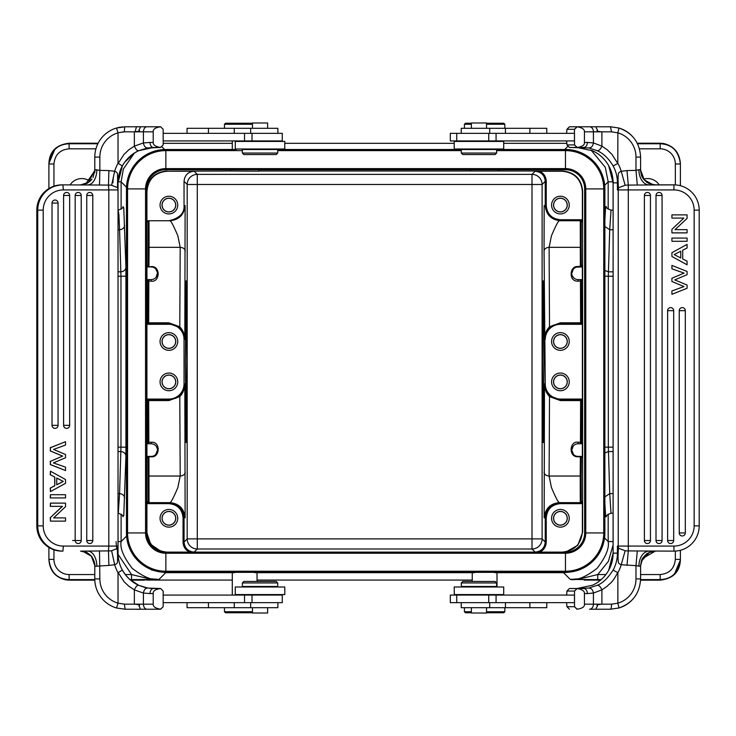 <?xml version="1.0" encoding="UTF-8"?>
<svg xmlns="http://www.w3.org/2000/svg" width="736" height="736" viewBox="0 0 736 736"><rect width="100%" height="100%" fill="white"/><g stroke="black" fill="none" stroke-linecap="round" stroke-linejoin="round"><path stroke-width="1.1" d="M48.907 188.545L48.907 163.981C50.545 151.018 57.279 144.284 69.12 143.768L97.87 143.768M48.907 163.429L48.907 163.981L48.907 163.429C49.487 151.46 56.23 144.725 69.12 143.226L69.12 148.819L95.938 148.819M48.907 547.455L48.907 559.94C49.993 572.102 56.727 578.836 69.12 580.152L65.789 579.876C55.54 577.456 49.919 570.814 48.907 559.94L48.907 547.455L48.907 559.94L48.907 559.388L53.958 559.397A15.152 15.152 -141.6 0 0 69.12 574.549L69.12 579.6C57.261 579.076 50.526 572.332 48.907 559.388M673.403 575.221L674.351 574.338L680.386 559.958L680.386 550.289M680.386 185.711L680.386 163.429C679.3 151.266 672.566 144.532 660.174 143.226L663.495 143.492C673.753 145.912 679.374 152.554 680.386 163.429L680.386 185.711L680.386 163.429L680.386 163.981L675.335 163.981L675.335 184.911M166.87 170.982C154.606 172.187 147.872 178.922 146.666 191.185L146.924 191.443C148.129 179.188 154.873 172.454 167.127 171.24L230.524 170.982L230.524 169.712L258.814 169.712L258.814 171.175L230.524 170.982M565.598 552.129L577.797 545.302L582.636 532.183L582.636 191.185C581.422 178.922 574.687 172.187 562.424 170.982L498.769 170.982L498.769 169.712L470.479 169.712L470.479 170.982L258.814 170.982M146.666 532.202L150.687 544.281L161.129 551.54M472.383 572.783L474.84 572.185M254.454 572.185L257.02 572.801M494.417 572.185L497.002 572.81L497.002 586.997M232.291 595.074L232.291 572.81L234.885 572.185M118.027 271.832L120.87 271.832C123.86 271.501 125.543 270.029 125.92 267.435L123.768 207.69L122.857 206.945M125.92 267.435L125.92 455.943C125.543 453.339 123.86 451.876 120.87 451.545L118.027 451.545M122.857 516.424L123.768 515.678L125.92 455.943M604.541 537.915L608.175 541.549C609.436 548.182 605.737 557.115 597.08 568.33C585.856 576.987 576.932 580.686 570.299 579.425L579.701 579.517L580.897 578.643L597.752 574.549L597.752 579.6L579.701 579.517M570.943 571.955L563.555 572.691L570.299 579.425L580.897 578.643M125.24 574.549L131.542 574.549L131.542 579.6L149.592 579.517L148.405 578.643L159.004 579.425C152.37 580.686 143.437 576.987 132.213 568.33C123.556 557.115 119.858 548.182 121.118 541.549L126.583 536.084M118.054 554.346L131.542 574.549L148.405 578.643M149.592 579.517L159.004 579.425L165.738 572.691L151.809 570.032L140.815 563.334M89.958 181.249A13.892 13.892 0 0 0 70.104 184.874M143.86 580.088L143.382 580.152A1.518 1.518 0 0 0 143.805 580.088M118.027 447.148L120.962 447.148L119.572 493.608L118.284 513.24C122.158 514.768 123.712 515.927 122.949 516.718M126.491 187.202L121.118 181.829L123.298 169.16L134.394 153.024M680.386 559.94L680.386 559.94C679.806 571.909 673.072 578.643 660.174 580.152L660.174 578.634M675.335 163.981A15.152 15.152 38.5 0 0 660.183 148.819L660.183 143.768C672.032 144.302 678.767 151.036 680.386 163.981M659.189 184.874A13.892 13.892 0 0 0 643.66 179.115M591.146 150.19L605.314 167.366L608.175 181.829L604.698 185.306M604.863 270.425L608.424 271.832L609.721 229.761L611.018 210.128C607.145 208.601 605.59 207.442 606.354 206.65M606.436 206.945L605.636 206.715L604.863 219.816M606.354 516.718C605.581 515.936 607.136 514.777 611.009 513.24L609.721 493.608L608.332 447.148L613.097 447.148M604.863 503.562L605.636 516.654L606.436 516.424M585.488 580.088A1.518 1.518 0 0 0 585.92 580.152L585.378 580.088M600.567 580.152L584.182 580.069M145.112 580.069L143.373 580.152A1.518 1.518 0 0 0 143.391 580.152L130.557 580.152M118.027 210.128L118.882 214.406L119.572 229.761L118.027 229.761M116.766 549.194L116.067 541.549M157.421 448.978L157.522 450.092A6.311 6.311 0 0 1 151.211 456.403L147.954 456.403L146.942 457.415L146.942 442.768L147.954 443.78L151.211 443.78L148.838 443.78A1.012 1.012 90 0 1 147.826 442.768L148.838 442.226L148.681 400.568L147.669 400.826A1.012 1.012 135 0 1 148.681 399.814L148.681 400.568L168.894 400.568L168.894 399.068L147.936 399.068L146.924 400.08L147.669 400.826M156.198 446.218L157.403 448.868M151.211 456.403L151.211 456.78C159.914 458.013 161.028 441.352 151.211 442.226L151.211 443.78A6.311 6.311 0 0 1 157.522 450.092L157.522 450.082M153.474 455.989L154.597 455.428M155.738 454.498L157.522 450.101M175.757 381.892A6.872 6.872 0 0 0 168.894 375.02A6.872 6.872 0 0 0 162.021 381.892A6.872 6.872 0 0 0 168.894 388.764A6.872 6.872 0 0 0 175.757 381.892M162.104 381.892A6.78 6.78 0 0 1 168.894 375.112A6.78 6.78 0 0 1 175.674 381.892A6.78 6.78 0 0 1 168.894 388.682A6.78 6.78 0 0 1 162.104 381.892M177.735 381.892A8.841 8.841 0 0 0 168.894 373.051A8.841 8.841 0 0 0 160.052 381.892A8.841 8.841 0 0 0 168.894 390.733A8.841 8.841 0 0 0 177.735 381.892M175.757 341.476A6.872 6.872 0 0 0 168.894 334.604A6.872 6.872 0 0 0 162.021 341.476A6.872 6.872 0 0 0 168.894 348.349A6.872 6.872 0 0 0 175.757 341.476M162.104 341.476A6.78 6.78 0 0 1 168.894 334.696A6.78 6.78 0 0 1 175.674 341.476A6.78 6.78 0 0 1 168.894 348.266A6.78 6.78 0 0 1 162.104 341.476M177.735 341.476A8.841 8.841 0 0 0 168.894 332.635A8.841 8.841 0 0 0 160.052 341.476A8.841 8.841 0 0 0 168.894 350.318A8.841 8.841 0 0 0 177.735 341.476M175.757 205.077A6.872 6.872 0 0 0 168.894 198.205A6.872 6.872 0 0 0 162.021 205.077A6.872 6.872 0 0 0 168.894 211.95A6.872 6.872 0 0 0 175.757 205.077M162.104 205.077A6.78 6.78 0 0 1 168.894 198.297A6.78 6.78 0 0 1 175.674 205.077A6.78 6.78 0 0 1 168.894 211.867A6.78 6.78 0 0 1 162.104 205.077M177.735 205.077A8.841 8.841 0 0 0 168.894 196.236A8.841 8.841 0 0 0 160.052 205.077A8.841 8.841 0 0 0 168.894 213.918A8.841 8.841 0 0 0 177.735 205.077M185.371 361.689L186.079 280.858L186.788 361.689L186.079 442.511L185.371 361.689M185.122 517.785L184.055 517.785C183.144 508.585 178.094 503.534 168.903 502.633L169.97 502.633C179.05 503.534 184.101 508.585 185.122 517.785L184.819 383.916C184.589 389.252 182.914 393.484 179.786 396.603L180.191 476.036L177.882 487.471C173.751 497.269 171.12 502.32 169.97 502.633L147.945 502.633L146.933 501.621L146.924 531.926C148.129 544.189 154.873 550.924 167.127 552.129L194.157 552.12L197.285 548.992A10.102 10.102 45 0 1 187.183 538.89L187.183 184.478A10.102 10.102 135 0 1 197.285 174.377L194.148 171.24C188.02 171.847 184.653 175.214 184.046 181.341L184.046 205.583C184.515 213.265 179.464 218.316 168.894 220.736L169.97 220.745C171.12 221.048 173.751 226.099 177.873 235.897L180.191 247.333L149.095 247.333L149.012 220.745L148 221.748L147.918 265.954L148.93 266.588L149.095 247.333L148.083 246.569M184.046 205.583L185.122 205.583L184.819 339.462C184.828 334.65 183.144 330.418 179.786 326.766L168.894 322.81L148.681 322.81L148.838 281.143L151.211 281.143C159.841 282.67 161.028 265.981 151.211 266.588L148.93 266.966A1.012 1.012 90 0 1 147.918 265.954L146.942 265.954L147.954 266.966L151.211 266.966A6.311 6.311 0 0 1 157.522 273.277A6.311 6.311 0 0 1 151.211 279.597L147.954 279.597L146.942 280.6L146.942 265.954M185.242 251.142C184.883 248.842 183.2 247.563 180.191 247.333L179.786 326.766L179.133 327.308C182.261 329.535 184.156 333.583 184.819 339.462L184.046 339.462L184.046 383.916A15.152 15.152 0 0 1 168.894 399.068M146.942 280.6L148.838 281.143L148.838 279.597A1.012 1.012 90 0 0 147.826 280.6L147.669 322.543L146.924 323.288L147.936 324.3L168.894 324.3A15.152 15.152 0 0 1 184.046 339.462M168.894 324.3L168.894 323.555L179.133 327.308M175.757 518.291A6.872 6.872 0 0 0 168.894 511.419A6.872 6.872 0 0 0 162.021 518.291A6.872 6.872 0 0 0 168.894 525.164A6.872 6.872 0 0 0 175.757 518.291M162.104 518.291A6.78 6.78 0 0 1 168.894 511.502A6.78 6.78 0 0 1 175.674 518.291A6.78 6.78 0 0 1 168.894 525.072A6.78 6.78 0 0 1 162.104 518.291M177.735 518.291A8.841 8.841 0 0 0 168.894 509.45A8.841 8.841 0 0 0 160.052 518.291A8.841 8.841 0 0 0 168.894 527.132A8.841 8.841 0 0 0 177.735 518.291M184.046 383.916L184.819 383.916C184.754 388.58 182.868 392.628 179.133 396.069L175.858 398.185L168.894 399.814L148.681 399.814L147.936 399.068M179.133 396.069L179.786 396.603L168.894 400.568M169.39 502.642L168.903 502.633L169.39 502.642M194.157 552.12C188.03 551.512 184.662 548.145 184.055 542.018L184.055 517.785L183.043 517.785C182.197 509.202 177.486 504.491 168.903 503.645L168.903 502.633L147.945 502.633L149.012 502.633L148.93 456.78L151.211 456.78M189.548 552.129C185.408 550.031 183.236 546.655 183.043 542.018L183.043 517.785M232.585 552.129L256.754 552.129M472.54 552.129L496.726 552.129M498.769 170.982L470.479 170.982M544.171 517.785L546.25 517.785C547.096 509.202 551.816 504.491 560.4 503.645L560.4 502.633C551.2 503.534 546.149 508.585 545.238 517.785L545.238 542.018L542.11 538.89A10.102 10.102 -45 0 1 532.008 548.992L532.008 538.89L542.11 538.89L542.11 184.478L532.008 184.478L532.008 174.377A10.102 10.102 -135 0 1 542.11 184.478L545.238 181.35C544.64 175.223 541.273 171.856 535.136 171.249L532.008 174.377L197.285 174.377L197.285 548.992L532.008 548.992L535.136 552.12L562.166 552.129C574.43 550.924 581.164 544.189 582.369 531.926L582.369 503.369L581.357 503.645L581.357 502.633L559.323 502.633C558.182 502.32 555.542 497.269 551.42 487.471L549.111 476.036L549.516 396.603L550.16 396.069C547.014 393.87 545.118 389.813 544.484 383.916L544.171 517.785C545.201 508.585 550.252 503.534 559.323 502.633L581.357 502.633L582.36 501.621L582.369 503.369M567.272 205.077A6.872 6.872 0 0 0 560.409 198.205A6.872 6.872 0 0 0 553.536 205.077A6.872 6.872 0 0 0 560.409 211.95A6.872 6.872 0 0 0 567.272 205.077M553.619 205.077A6.78 6.78 0 0 1 560.409 198.297A6.78 6.78 0 0 1 567.189 205.077A6.78 6.78 0 0 1 560.409 211.867A6.78 6.78 0 0 1 553.619 205.077M569.25 205.077A8.841 8.841 0 0 0 560.409 196.236A8.841 8.841 0 0 0 551.568 205.077A8.841 8.841 0 0 0 560.409 213.918A8.841 8.841 0 0 0 569.25 205.077M562.424 170.982L562.166 171.24C574.43 172.454 581.164 179.188 582.369 191.443L582.636 191.185M567.272 518.291A6.872 6.872 0 0 0 560.409 511.419A6.872 6.872 0 0 0 553.536 518.291A6.872 6.872 0 0 0 560.409 525.164A6.872 6.872 0 0 0 567.272 518.291M553.619 518.291A6.78 6.78 0 0 1 560.409 511.502A6.78 6.78 0 0 1 567.189 518.291A6.78 6.78 0 0 1 560.409 525.072A6.78 6.78 0 0 1 553.619 518.291M569.25 518.291A8.841 8.841 0 0 0 560.409 509.45A8.841 8.841 0 0 0 551.568 518.291A8.841 8.841 0 0 0 560.409 527.132A8.841 8.841 0 0 0 569.25 518.291M573.418 454.342L571.771 450.092L573.197 446.09M582.351 442.768L582.351 457.415L581.339 456.403L578.082 456.403A6.311 6.311 0 0 1 571.771 450.092A6.311 6.311 0 0 1 578.082 443.78L581.339 443.78L582.351 442.768L580.456 442.226L580.456 443.78A1.012 1.012 -90 0 0 581.468 442.768L581.624 400.826L582.369 400.08L581.366 399.068L560.409 399.068A15.152 15.152 0 0 1 545.247 383.916L544.484 383.916C544.474 388.718 546.149 392.95 549.516 396.603L560.409 400.568L580.621 400.568L580.621 399.814A1.012 1.012 -135 0 1 581.624 400.826L580.621 400.568L580.456 442.226L578.082 442.226C569.48 440.671 568.21 457.295 578.082 456.78L580.364 456.78L580.207 476.036L549.111 476.036C546.094 475.806 544.41 474.536 544.06 472.227M582.351 457.415L580.364 456.403A1.012 1.012 -90 0 1 581.376 457.415L581.21 476.799L580.207 476.036L580.281 502.633L581.293 501.621L582.36 501.621M567.272 381.892A6.872 6.872 0 0 0 560.409 375.02A6.872 6.872 0 0 0 553.536 381.892A6.872 6.872 0 0 0 560.409 388.764A6.872 6.872 0 0 0 567.272 381.892M553.619 381.892A6.78 6.78 0 0 1 560.409 375.112A6.78 6.78 0 0 1 567.189 381.892A6.78 6.78 0 0 1 560.409 388.682A6.78 6.78 0 0 1 553.619 381.892M569.25 381.892A8.841 8.841 0 0 0 560.409 373.051A8.841 8.841 0 0 0 551.568 381.892A8.841 8.841 0 0 0 560.409 390.733A8.841 8.841 0 0 0 569.25 381.892M567.272 341.476A6.872 6.872 0 0 0 560.409 334.604A6.872 6.872 0 0 0 553.536 341.476A6.872 6.872 0 0 0 560.409 348.349A6.872 6.872 0 0 0 567.272 341.476M553.619 341.476A6.78 6.78 0 0 1 560.409 334.696A6.78 6.78 0 0 1 567.189 341.476A6.78 6.78 0 0 1 560.409 348.266A6.78 6.78 0 0 1 553.619 341.476M569.25 341.476A8.841 8.841 0 0 0 560.409 332.635A8.841 8.841 0 0 0 551.568 341.476A8.841 8.841 0 0 0 560.409 350.318A8.841 8.841 0 0 0 569.25 341.476M582.36 221.748L582.369 220.009L581.357 219.733L582.36 221.748L581.293 221.748L580.281 220.736L581.357 220.736L559.323 220.745L580.281 220.736L580.364 266.966L582.351 265.954L582.351 280.6L581.339 279.597L578.082 279.597L580.456 279.597A1.012 1.012 -90 0 1 581.468 280.609L580.456 281.143L580.621 322.81L581.624 322.543A1.012 1.012 -45 0 1 580.621 323.555L580.621 322.81L560.409 322.81L560.409 324.3L581.366 324.3L582.369 323.288L581.624 322.543M545.247 383.916L544.06 251.142L544.171 205.583L545.238 205.583C546.149 214.783 551.2 219.834 560.4 220.736L560.4 219.733L581.357 219.733M545.247 339.462A15.152 15.152 0 0 1 560.409 324.3M550.16 327.308L549.516 326.766C546.305 330.142 544.622 334.374 544.484 339.462C544.465 334.852 546.36 330.804 550.16 327.308L553.435 325.192L560.409 323.555L580.621 323.555L581.366 324.3M544.06 251.142C544.41 248.842 546.094 247.563 549.111 247.333L549.516 326.766L560.409 322.81M582.351 265.954L581.376 265.954A1.012 1.012 -90 0 1 580.364 266.966A1.012 1.012 0 0 0 581.376 265.981L581.21 246.569L580.207 247.333L549.111 247.333L551.42 235.897C555.551 226.099 558.182 221.048 559.323 220.736M572.636 270.084L571.771 273.277A6.311 6.311 0 0 1 578.082 266.966L578.082 266.588C569.388 265.346 568.266 282.017 578.082 281.143L578.082 279.597A6.311 6.311 0 0 1 571.771 273.277L573.399 269.054M572.378 275.972L573.712 277.831M576.674 267.122L581.339 266.966M580.364 266.966L579.361 266.966M581.624 322.994L581.468 280.6L582.351 280.6M582.369 400.08L582.369 323.288M560.409 399.068L560.409 399.814L550.169 396.069M546.25 517.785L546.25 542.018C546.057 546.655 543.886 550.031 539.746 552.129M582.369 220.009L582.369 191.443M562.166 171.24L539.746 171.24C543.886 173.337 546.057 176.714 546.25 181.35L546.25 205.583C547.096 214.167 551.816 218.886 560.4 219.733M194.148 171.24L167.127 171.24M539.746 171.24L535.136 171.249M543.922 361.689L543.214 280.858C542.312 276.948 542.312 446.421 543.214 442.511L543.922 361.689M168.894 220.736L147.936 220.736L146.924 221.748L146.924 191.443M155.462 268.603L154.284 267.766L155.48 268.631M155.784 268.925L157.495 272.697M157.504 272.826L156.096 277.27M147.669 322.543L148.681 322.81L148.681 323.555A1.012 1.012 45 0 1 147.669 322.543L147.669 322.543M146.924 323.288L146.924 400.08M147.669 400.384L147.826 442.778M146.942 457.415L147.918 457.415A1.012 1.012 90 0 1 148.93 456.403L147.918 457.415L148 501.621L149.012 502.633M640.568 580.152L660.174 580.152L660.174 579.6C672.042 579.085 678.776 572.341 680.386 559.388L675.335 559.397L675.335 551.089M493.019 149.5L565.46 149.5A39.404 39.404 0 0 1 604.863 188.913L604.863 532.938A39.404 39.404 0 0 1 565.46 572.341L165.858 572.341A39.404 39.404 0 0 1 126.454 532.938L126.454 188.913A39.404 39.404 0 0 1 165.858 149.5L236.274 149.5M272.67 149.509L272.67 149.003L272.67 149.509L466.33 149.5L466.33 149.003M584.651 532.938A19.2 19.2 0 0 1 565.46 552.129L165.858 552.129A19.2 19.2 0 0 1 146.666 532.938L146.666 188.913A19.2 19.2 0 0 1 165.858 169.712L565.46 169.712A19.2 19.2 0 0 1 584.651 188.913L584.651 532.938L603.75 532.938A38.3 38.3 0 0 1 565.46 571.237L165.858 571.237A38.3 38.3 0 0 1 127.558 532.938L127.558 188.913A38.3 38.3 0 0 1 165.858 150.613L242.356 150.613M163.171 602.655L282.265 602.655L282.265 595.074L163.171 595.074M272.67 595.074L272.67 594.578L272.67 595.074M247.406 594.578L247.406 595.074L247.406 594.578M276.202 581.44L243.874 581.44L276.202 581.44L277.72 582.958L277.72 586.491L242.356 586.491L242.356 582.958L243.874 581.44M277.72 582.958L242.356 582.958M247.406 586.491L247.406 586.997L247.406 586.491M272.67 586.997L272.67 586.491L272.67 586.997M284.786 586.997L235.281 586.997L235.281 594.578L284.786 594.578L284.786 586.997M225.474 612.757L244.665 612.757L225.474 612.757L224.462 611.745L252.457 611.745M244.665 612.757L252.457 612.757L244.665 612.757M224.462 607.706L224.462 611.745M252.457 607.706L252.457 613.014L267.61 613.014L267.61 607.706M187.073 602.655L187.073 607.706L277.868 607.706L277.868 602.655M50.434 506.35L50.434 503.12L65.532 503.12L65.532 506.681L53.645 517.905L65.532 517.905L65.532 521.134L50.434 521.134L50.434 517.564L62.459 506.35L50.26 506.35L50.434 503.12M50.434 517.564L62.284 506.35M50.434 521.134L50.26 517.564M53.645 517.905L65.357 517.905M50.434 497.932L50.434 494.712L65.532 494.712L65.532 497.932L50.26 497.932L50.434 494.712M56.727 484.812L56.727 478.014L63.278 481.418L56.727 484.812M56.727 478.106L63.278 481.418M63.103 481.418L56.727 484.72M54.804 477.057L50.434 474.812L50.434 471.215L65.532 479.522L65.532 483.304L50.434 491.602L50.434 488.014L54.804 485.769L54.804 477.057L50.434 474.812M54.804 485.769L54.63 477.057M50.434 488.014L54.63 485.769M50.434 491.602L50.26 488.014M50.434 471.215L50.26 474.812M50.434 450.938L50.434 447.718L65.532 441.692L65.532 445.041L53.544 449.438L65.532 454.517L65.532 457.746L53.424 462.889L65.532 467.176L65.532 470.571L50.434 464.554L50.434 461.325L62.689 456.081L50.26 450.938L50.434 447.718M62.689 456.081L50.434 461.325M50.26 450.938L62.514 456.081M50.434 464.554L50.26 461.325M65.532 470.571L50.26 464.554M65.532 441.692L50.26 447.718M86.747 540.518L92.791 540.518A3.027 3.018 90 0 1 89.764 543.554A3.027 3.027 0 0 0 92.8 540.518L92.791 195.482A3.027 3.018 90 0 0 89.764 192.446A3.027 3.018 90 0 0 86.747 195.482L86.747 540.518A3.027 3.018 90 0 0 89.764 543.554M78.191 543.554A3.027 3.018 90 0 1 75.173 540.518L81.208 540.518A3.027 3.018 90 0 1 78.191 543.554A3.027 3.027 0 0 0 81.227 540.518L81.227 195.482L75.173 195.482A3.027 3.018 90 0 1 78.191 192.446A3.027 3.018 90 0 1 81.208 195.482L81.208 540.518M75.173 540.518L75.173 195.482M66.617 428.37A3.027 3.018 90 0 1 63.6 425.334L69.653 425.334A3.027 3.018 90 0 1 66.617 428.37A3.027 3.027 0 0 0 69.653 425.344M63.6 195.482L69.653 195.482L69.653 425.334L69.653 195.482A3.027 3.018 90 0 0 66.617 192.446A3.027 3.018 90 0 0 63.6 195.482L63.6 425.334M52.026 425.334A3.027 3.018 90 0 0 55.044 428.37A3.027 3.018 90 0 0 58.061 425.334L58.061 203.062A3.027 3.018 90 0 0 55.044 200.026A3.027 3.018 90 0 0 52.026 203.062L52.026 425.334L58.07 425.334A3.027 3.027 0 0 1 55.044 428.37M117.309 548.734L117.613 556.471L117.484 548.366L111.614 550.74L114.678 564.742A40.416 40.416 0 0 0 118.027 572.709L122.351 570.096L125.755 575.212L129.398 579.122L138.653 585.295L147.77 588.064L153.392 588.515A5.051 3.33 90 0 0 150.061 593.566L143.428 593.05C143.962 589.794 145.406 588.138 147.77 588.064L160.65 588.515L163.162 591.082M117.318 187.294L117.484 187.634A5.051 5.051 26.5 0 1 118.027 189.925L118.027 546.075A5.051 5.051 3.3 0 1 117.484 548.366A5.051 5.051 3.3 0 0 118.027 546.075L118.027 553.15A35.365 35.365 0 0 0 122.351 570.096M111.614 550.786L108.496 550.951L108.873 565.414L95.036 566.288C94.171 557.088 89.36 552.037 80.592 551.126L99.516 550.97L99.848 578.91A25.263 25.263 0 0 0 118.027 603.161L116.481 607.973A30.314 30.314 0 0 1 94.788 578.91A30.314 30.314 0 0 0 116.481 607.973L125.102 609.224L160.65 609.224L136.445 609.224M95.036 566.288L91.402 556.214L82.441 551.126M91.871 179.198C92.515 179.014 87.299 183.687 86.839 183.374L80.601 184.874L88.541 182.362L95.027 169.712L99.848 170.366L99.516 185.03L61.98 184.874A25.263 25.162 90 0 0 36.818 210.128L36.818 525.872A25.263 25.162 90 0 0 61.98 551.126C46.681 549.626 38.29 541.208 36.8 525.872L37.748 525.872L37.748 210.128L36.818 210.128C38.29 194.792 46.681 186.374 61.98 184.874L61.98 184.874M247.406 140.926L247.406 141.422L247.406 140.926L272.67 140.926L272.67 141.422L272.67 140.926M243.874 154.56L276.202 154.56L243.874 154.56L242.356 153.042L242.356 149.509L277.72 149.509L277.72 153.042L276.202 154.56M242.356 153.042L277.72 153.042M247.406 149.003L247.406 149.509L247.406 149.003M235.281 149.003L284.786 149.003L284.786 141.422L235.281 141.422L235.281 149.003M252.457 124.255L224.462 124.255L225.474 123.243L244.665 123.243L225.474 123.243M252.457 123.243L244.665 123.243L252.457 123.243M224.462 124.255L224.462 128.294M267.61 128.294L267.61 122.986L252.457 122.986L252.457 128.294M187.073 133.345L187.073 128.294L208.454 128.294L208.454 133.345M277.868 133.345L277.868 128.294L208.454 128.294M163.171 140.926L282.265 140.926L282.265 133.345L163.171 133.345M111.614 185.26L117.484 187.634L117.613 179.529L118.027 189.925L118.027 182.85L118.027 189.925L63.351 189.925L62.91 184.874A25.263 25.162 -90 0 0 37.748 210.128L43.212 210.128L43.212 525.872L37.748 525.872A25.263 25.162 -90 0 0 62.91 551.126L63.351 546.075A20.203 20.13 -90 0 1 43.212 525.872M117.613 179.529C117.604 172.767 117.732 172.574 114.678 171.258L108.873 170.586L108.496 185.049L111.614 185.214L114.678 171.258A40.416 40.416 0 0 1 118.027 163.291L122.351 165.904A35.365 35.365 0 0 0 118.027 182.85L118.027 546.075L108.808 546.075L108.808 189.925L108.496 185.086L99.516 185.03M123.933 131.836L122.36 131.946M118.606 132.664L124.384 131.827L134.357 131.827C138.221 131.468 139.923 131.008 139.463 130.428C137.457 129.968 143.842 126.169 136.556 126.776L125.102 126.776L116.481 128.027L125.102 126.776A5.051 0.718 90 0 0 124.384 131.827M122.452 165.729C126.426 158.847 131.799 153.852 138.561 150.751L153.392 147.485L160.65 147.485L147.77 147.936L138.653 150.705L135.166 152.545L124.697 162.168L122.351 165.904L118.027 182.85M150.061 142.434L153.217 142.434L153.217 131.827L143.428 131.827L143.428 142.95L150.061 142.434A5.051 3.33 90 0 0 153.392 147.485L147.77 147.936C145.434 147.899 143.98 146.234 143.428 142.95L134.357 146.114L134.357 131.827L143.428 131.827A5.051 3.551 -90 0 1 146.97 126.776L136.556 126.776M153.217 142.434C153.005 144.882 155.434 146.565 160.503 147.467L162.684 145.461M135.166 131.486L136.454 126.776L160.65 126.776L163.162 129.352L163.171 144.928L160.503 147.467M162.932 129.058L160.65 126.776L146.97 126.776M153.217 131.827C152.895 129.278 155.324 127.604 160.503 126.804M118.11 163.53L123.988 154.404L128.828 149.776L134.357 146.114C135.755 149.307 137.19 150.843 138.653 150.705L135.166 152.545M118.027 163.291L118.027 132.839L116.481 128.027A30.314 30.314 0 0 1 116.619 127.99M95.027 169.712L94.788 172.426M94.788 565.303L94.788 578.91L94.788 563.574L94.788 565.303L93.012 558.56M103.638 135.691A30.314 30.314 0 0 0 94.788 157.09A30.314 30.314 0 0 1 116.481 128.027A30.314 30.314 0 0 0 94.788 157.09L94.788 170.697L93.012 177.45M118.238 127.567L120.097 127.19M122.682 126.877L118.064 127.604M85.818 183.825L94.788 170.697M63.351 546.075L108.808 546.075L108.496 550.914L99.516 550.97M145.038 587.512L138.57 585.258C131.808 582.148 126.436 577.153 122.452 570.271M125.102 609.224L116.619 608.01L125.102 609.224L124.384 604.173L143.428 604.173A5.051 3.551 90 0 0 146.97 609.224M118.027 572.709L118.027 603.161L124.384 604.173M118.11 572.47L124.016 581.661L128.763 586.15L134.357 589.886L143.428 593.05L143.428 604.173L153.217 604.173C153.005 606.62 155.434 608.295 160.503 609.196L163.171 606.694L160.65 609.224M108.873 565.414L114.678 564.742C117.962 563.206 117.475 563.307 117.613 556.471M145.498 587.622L147.614 588.036M160.503 588.533C155.324 589.334 152.895 591.008 153.217 593.566L153.217 604.173M162.941 590.806L160.65 588.515L153.392 588.515M163.171 605.93L163.171 606.51M160.503 609.196L163.171 606.694M163.171 591.072L163.171 606.666M496.064 140.926L574.476 140.926L574.476 133.345L450.312 133.345L450.312 140.926L496.064 140.926L496.064 133.345M574.522 144.928L574.476 129.306L576.987 126.776L589.573 126.776L577.024 126.776M577.18 126.794L569.452 126.776L566.941 129.306L574.476 129.306M566.665 133.345L566.895 129.334M566.665 140.926L566.968 144.937L574.531 144.918L577.18 147.467C582.342 146.666 584.761 144.992 584.439 142.434L584.439 131.827C584.651 129.38 582.231 127.705 577.18 126.804L574.522 129.334M503.709 141.422L454.204 141.422L454.204 149.003L503.709 149.003L503.709 141.422M566.941 144.964L569.452 147.485L576.987 147.485L574.476 144.964M546.784 133.345L546.784 128.294L461.224 128.294L461.224 133.345M576.987 147.485L583.694 147.485A5.051 3.652 -90 0 0 587.346 142.434L593.418 142.95C592.885 146.206 591.339 147.862 588.772 147.936L569.452 147.485M610.411 126.776L611.57 131.827L617.872 132.839L618.967 128.027L610.411 126.776L589.573 126.776A5.051 3.846 -90 0 1 593.418 131.827L593.418 142.95L601.901 146.114L601.901 131.827L584.439 131.827M569.452 126.776L606.041 126.776M471.38 124.255L464.425 124.255L464.425 128.294M503.829 123.243L486.533 123.243L503.829 123.243L504.832 124.255L486.533 124.255M486.533 128.294L486.533 122.986L471.38 122.986L471.38 128.294M592.443 150.742L577.088 147.485L592.443 150.742C599.334 153.852 604.753 158.847 608.709 165.729A35.365 35.227 -90 0 1 613.116 182.85L613.116 553.15L617.43 553.15L617.43 546.075L617.9 553.15L618.36 547.842L617.43 546.075L618.24 546.075L618.24 189.925L617.43 189.925L617.43 182.85A35.365 35.227 90 0 0 613.116 165.904C608.58 158.396 603.281 153.327 597.218 150.705L588.772 147.936M465.502 123.243L471.38 123.243L465.502 123.243M631.755 135.672A30.314 30.194 -90 0 0 618.985 128.036C632.564 132.94 639.777 142.628 640.596 157.09L635.987 157.09A25.263 25.162 -90 0 0 617.872 132.839L617.789 163.53L611.929 154.339L607.283 149.85L601.901 146.114C600.512 149.307 598.948 150.843 597.218 150.705M617.789 163.53L613.116 165.904M613.116 182.85L617.9 182.85L618.36 188.158L617.43 189.925L618.047 179.529C618.304 172.62 617.881 172.942 621.212 171.258L626.989 170.586L628.305 185.086L637.302 185.03L635.987 170.366L638.912 169.712L640.476 169.712L644.212 179.786L653.274 184.874M496.634 149.509L461.279 149.509L461.279 153.042L496.634 153.042L496.634 149.509M654.451 189.925L673.937 189.925L673.937 184.874L655.252 184.874C646.282 183.963 641.36 178.912 640.476 169.712L640.578 170.697M649.391 552.386L641.323 561.283M638.912 566.288A15.152 10.102 -90 0 1 649.014 551.126L655.252 551.126L642.556 558.55L640.476 566.288L635.987 565.634L637.302 550.97L673.937 551.126A25.263 25.263 0 0 0 699.2 525.872A25.263 25.263 0 0 1 673.937 551.126L673.937 546.075A20.203 20.203 0 0 0 694.149 525.872L694.149 210.128A20.203 20.203 0 0 0 673.937 189.925L628.305 189.925L628.305 550.914L637.302 550.97M640.476 566.288L640.578 565.303L640.476 566.288M618.36 547.851L618.047 556.471C618.176 563.233 618.12 563.426 621.212 564.742L635.987 565.634L635.987 578.91L640.596 578.91C639.777 593.372 632.564 603.06 618.976 607.973L610.411 609.224A5.051 1.15 -90 0 0 611.57 604.173L617.872 603.161L618.967 607.973L610.411 609.224L589.573 609.224A5.051 3.846 -90 0 0 593.418 604.173L611.57 604.173M618.36 188.158L618.047 179.529M635.987 578.91A25.254 25.162 -90 0 1 617.872 603.161L617.872 572.709L613.116 570.096C607.853 578.257 602.545 583.326 597.218 585.295L588.772 588.064L577.088 588.515L592.489 585.23M613.116 553.15L613.116 553.15A35.365 35.227 -90 0 1 608.709 570.271C604.771 577.153 599.343 582.148 592.443 585.249M628.305 185.086L628.305 189.925L618.24 189.925A5.051 5.032 -90 0 1 618.792 187.634L625.149 185.26L621.212 171.258A40.416 40.259 90 0 0 617.872 163.291M625.149 185.214L628.305 185.049M694.149 525.872L699.2 525.872L699.2 210.128A25.263 25.263 0 0 0 673.937 184.874L637.302 185.03M606.041 609.224L589.573 609.224M618.047 556.471L617.9 553.15L617.43 553.15A35.365 35.227 90 0 1 613.116 570.096M673.937 546.075L618.24 546.075A5.051 5.032 -90 0 0 618.792 548.366L625.149 550.74M626.989 565.414L628.305 550.951L625.149 550.786L621.212 564.742A40.416 40.259 90 0 1 617.872 572.709M650.449 195.482A3.027 3.027 90 0 0 647.422 192.446A3.027 3.027 90 0 0 644.386 195.482L644.386 540.518A3.027 3.027 90 0 0 647.422 543.554A3.027 3.027 90 0 0 650.449 540.518L650.449 195.482L644.386 195.482M662.069 195.482A3.027 3.027 90 0 0 659.042 192.446A3.027 3.027 90 0 0 656.006 195.482L656.006 540.518A3.027 3.027 90 0 0 659.042 543.554A3.027 3.027 90 0 0 662.069 540.518L662.069 195.482L656.006 195.482M673.688 310.666A3.027 3.027 90 0 0 670.662 307.63A3.027 3.027 90 0 0 667.626 310.666L667.626 540.518A3.027 3.027 90 0 0 670.662 543.554A3.027 3.027 90 0 0 673.688 540.518L673.688 310.666L667.626 310.666M685.308 310.666A3.027 3.027 90 0 0 682.272 307.63A3.027 3.027 90 0 0 679.245 310.666L679.245 532.938A3.027 3.027 90 0 0 682.272 535.974A3.027 3.027 90 0 0 685.308 532.938L685.308 310.666L679.245 310.666M588.772 588.064C591.339 588.138 592.885 589.794 593.418 593.05L601.901 589.886L607.31 586.141C610.383 582.654 611.763 583.86 617.789 572.47M577.006 609.215L577.18 609.196C582.342 608.396 584.761 606.722 584.439 604.173L593.418 604.173L593.418 593.05L587.346 593.566A5.051 3.652 -90 0 0 583.694 588.515L577.024 588.515M584.439 604.173L584.439 593.566C584.651 591.118 582.231 589.435 577.18 588.533L569.452 588.515L576.932 588.515M462.852 154.56L495.126 154.56L462.852 154.56M576.987 609.224L574.476 606.694L566.941 606.694L569.452 609.224M569.452 588.515L566.941 591.036L566.665 595.074M566.665 602.655L566.895 606.666M671.922 232.88L671.922 229.319L683.854 218.095L671.922 218.095L671.922 214.866L687.074 214.866L687.074 218.436L675.004 229.65L687.074 229.65L687.074 232.88L671.922 232.88M671.922 241.288L671.922 238.068L687.074 238.068L687.074 241.288L671.922 241.288M687.074 264.785L671.922 256.478L671.922 252.696L687.074 244.398L687.074 247.986L682.695 250.231L682.695 258.943L687.074 261.188L687.074 264.785M671.922 294.308L671.922 290.959L683.956 286.562L671.922 281.483L671.922 278.254L684.084 273.111L671.922 268.824L671.922 265.429L687.074 271.446L687.074 274.675L674.783 279.919L687.074 285.062L687.074 288.282L671.922 294.308M566.895 591.072L574.476 591.036L576.987 588.515L583.694 588.515M577.18 609.196L574.476 606.694M574.522 606.666L574.522 591.072L577.18 588.533M466.376 595.074L574.476 595.074L574.476 602.655L496.064 602.655L496.064 595.074L450.312 595.074L450.312 602.655L496.064 602.655M680.754 251.188L674.185 254.582L680.754 257.986L680.754 251.188M461.224 602.655L461.224 607.706L546.784 607.706L546.784 602.655M454.296 594.578L503.709 594.578L503.709 586.997L454.204 586.997L454.296 594.578M465.428 612.757L471.38 612.757L465.428 612.757L464.425 611.745L471.38 611.745M486.533 611.745L504.832 611.745L504.832 607.706M471.38 607.706L471.38 613.014L486.533 613.014L486.533 607.706M503.755 612.757L486.533 612.757L503.755 612.757M461.343 586.491L496.634 586.491L496.634 582.958L461.279 582.958L461.343 586.491M495.061 581.44L462.788 581.44L495.061 581.44M474.481 572.691L254.822 572.691M563.555 572.185L563.555 572.691L494.776 572.691M234.517 572.691L165.738 572.691L165.738 572.185M117.659 181.829L121.118 181.829L121.118 209.208M121.118 514.16L121.118 541.549L118.027 541.549M94.797 579.6L69.12 579.6L69.12 580.152L94.815 580.152M126.012 276.23L118.027 276.23M124.623 225.363C124.246 227.967 122.562 229.43 119.572 229.761L120.962 276.23L120.962 447.148L126.012 447.148M118.027 493.608L119.572 493.608C122.562 493.939 124.246 495.402 124.623 498.005M164.579 149.528L161.598 146.538M637.523 143.768L660.174 143.768L660.174 143.226L637.247 143.226M568.109 146.133L564.733 149.5M613.226 181.829L608.175 181.829L608.175 209.208M613.097 229.761L609.721 229.761L604.863 226.458M604.863 276.23L608.332 276.23L608.424 271.832L613.097 271.832M604.863 447.148L608.332 447.148L608.332 276.23L613.097 276.23M613.097 451.545L608.424 451.545L604.863 452.944M604.863 496.92L609.721 493.608L613.097 493.608M660.183 148.819L639.455 148.819M566.692 143.308L503.709 143.308L566.692 143.308M454.204 143.308L284.786 143.308L454.204 143.308M232.291 143.308L163.171 143.308L232.291 143.308M98.146 143.226L69.12 143.226L69.12 144.734M146.409 580.06L232.291 580.06L146.409 580.06M257.048 580.06L472.254 580.06L257.048 580.06M144.054 580.078L143.382 580.115M69.12 148.819C59.92 149.73 54.869 154.781 53.967 163.981L48.907 163.981M53.958 163.981L53.958 186.19M185.122 205.583C184.101 214.783 179.05 219.834 169.97 220.736M147.936 324.3L148.681 323.555L168.894 323.555L168.894 322.81M148.083 476.799L149.095 476.036L180.191 476.036C183.181 475.76 184.865 474.49 185.242 472.227M168.903 503.645L147.945 503.645L147.945 502.633M146.924 503.369L147.945 503.645M184.046 181.341L187.183 184.478L532.008 184.478L532.008 538.89L187.183 538.89L184.055 542.018L183.043 542.018M578.082 442.226L578.082 443.78M546.25 181.35L545.238 181.35L545.238 205.583L546.25 205.583M581.21 246.569L581.293 221.748M578.082 281.143L580.456 281.143L580.456 279.597M578.082 266.588L581.376 265.954M581.366 399.068L580.621 399.814L560.409 399.814L560.409 400.568M581.293 501.621L581.21 476.799M581.357 503.645L560.4 503.645M535.136 552.12C541.273 551.512 544.64 548.145 545.238 542.018L546.25 542.018M148 221.748L146.924 221.748M151.211 281.143L151.211 279.597M151.211 442.226L148.838 442.226L148.838 443.78M146.942 442.768L147.826 442.768M146.933 501.621L148 501.621M613.226 541.549L608.175 541.549L608.175 514.16M675.335 559.388C674.424 568.588 669.374 573.638 660.183 574.549L660.174 579.6L640.587 579.6M601.211 579.6L597.752 579.6M613.097 544.962L608.424 561.283L597.752 574.549L605.912 574.549M640.596 574.549L660.183 574.549M131.542 579.6L129.922 579.6M69.12 574.549L94.788 574.549M53.958 549.81L53.958 559.388M565.46 572.341L565.46 552.129M165.858 572.341L165.858 552.129M126.454 532.938L146.666 532.938M126.454 188.913L146.666 188.913M165.858 149.5L165.858 169.712M277.72 150.613L461.279 150.613M496.634 150.613L565.46 150.613A38.3 38.3 0 0 1 603.75 188.913L603.75 532.938L604.863 532.938M565.46 149.5L565.46 169.712M604.863 188.913L584.651 188.913M585.764 532.938A20.304 20.304 0 0 1 565.46 553.242L165.858 553.242A20.304 20.304 0 0 1 145.553 532.938L145.553 188.913A20.304 20.304 0 0 1 165.858 168.608L565.46 168.608A20.304 20.304 0 0 1 585.764 188.913L585.764 532.938M244.527 595.074L244.527 602.655M252.025 595.074L252.006 602.655M250.645 602.655L250.645 607.706M234.26 607.706L234.26 602.655M208.454 607.706L208.454 602.655M89.764 192.446A3.027 3.027 0 0 1 92.8 195.482L86.747 195.482M81.208 195.482L81.227 195.482A3.027 3.027 0 0 0 78.191 192.446M55.044 200.026A3.027 3.027 0 0 1 58.07 203.062L52.026 203.062M75.882 540.518L72.597 540.518M96.821 566.288A15.152 9.08 90 0 0 87.74 551.126M43.212 210.128A20.203 20.13 -90 0 1 63.351 189.925M87.74 184.874A15.152 9.08 90 0 0 96.821 169.712M244.527 140.926L244.527 133.345M252.034 133.345L252.006 140.926M234.26 128.294L234.26 133.345M250.645 128.294L250.645 133.345M112.976 182.85A40.416 40.416 0 0 1 113.372 177.22M118.027 132.839A25.254 25.254 0 0 0 99.848 157.09L94.788 157.09M99.848 157.09L99.848 170.366L108.873 170.586M94.788 578.91L99.848 578.91M136.556 609.224C143.732 609.969 137.595 606.078 139.426 605.645C140.042 605.001 138.35 604.514 134.357 604.173L134.357 589.886C135.755 586.693 137.19 585.157 138.653 585.295M153.217 593.566L150.061 593.566M488.75 140.926L488.759 133.345M529.865 128.294L529.865 133.345M505.439 128.294L505.439 133.345M489.707 133.345L489.707 128.294M584.439 142.434L587.346 142.434M599.316 126.776C592.609 126.031 598.92 129.922 597.089 130.355C596.51 130.999 598.12 131.486 601.901 131.827L611.57 131.827M608.69 165.701L608.69 165.72C605.424 159.887 600.889 155.333 595.074 152.076L592.489 150.77M635.987 157.09L635.987 170.366L626.989 170.586M640.596 578.91L640.596 565.855M631.764 600.309A30.314 30.194 -90 0 1 619.059 607.945M608.69 570.299L608.69 570.28C605.424 576.113 600.889 580.667 595.074 583.924L592.471 585.24L577.088 588.515M638.912 169.712A15.152 10.102 -90 0 0 649.014 184.874M597.218 585.295C598.957 585.157 600.512 586.693 601.901 589.886L601.901 604.173C598.239 604.532 596.62 604.992 597.052 605.572C599.049 606.032 592.554 609.831 599.316 609.224M644.386 540.518L650.449 540.518M656.006 540.518L662.069 540.518M667.626 540.518L673.688 540.518M679.245 532.938L685.308 532.938M699.2 210.128L694.149 210.128M587.346 593.566L584.439 593.566M488.732 602.655L488.768 595.074M505.439 607.706L505.439 602.655M489.707 607.706L489.707 602.655M529.865 607.706L529.865 602.655M611.009 513.24L613.097 513.24M611.018 210.128L613.097 210.128M55.954 148.092L54.942 149.031L48.907 163.41M118.284 210.128C122.158 208.592 123.712 207.442 122.949 206.65M155.784 454.452L156.391 453.698M157.504 449.622L157.274 448.334M157.062 447.718L156.207 446.228M177.652 397.182L175.867 398.194M581.376 457.387A1.012 1.012 0 0 0 580.364 456.403M551.65 326.195L553.426 325.174M573.114 269.385L573.712 268.723M574.218 268.29L574.696 267.95M575.221 267.656L575.892 267.361M560.4 502.633L581.357 502.633M155.728 268.87L157.495 272.67L157.311 274.924M157.118 275.494L156.428 276.837M155.655 277.766L155.057 278.282M148.93 456.403A1.012 1.012 0 0 0 147.918 457.387M232.291 149.5L232.291 140.926M92.8 195.482L92.8 540.518M69.653 195.482A3.027 3.027 0 0 0 66.617 192.446M58.07 203.062L58.07 425.334M117.99 546.71L118.027 546.13M36.8 525.872L36.8 210.128M80.592 551.126L86.526 552.469C84.99 550.905 92.92 557.023 91.926 556.876L91.062 555.827M122.351 165.904L124.706 162.168M117.714 188.158L118.027 189.925M117.99 189.29L118.027 189.87M129.407 579.14L125.755 575.212M257.048 572.691L257.048 581.44M472.254 572.691L472.254 581.44M497.002 594.578L497.002 595.074M497.002 149.5L497.002 149.003M497.002 141.422L497.002 140.926M466.33 140.926L466.33 141.422M491.584 140.926L491.584 141.422M456.725 133.345L456.725 140.926M566.987 144.992L568.146 146.179M504.832 124.255L504.832 128.294M491.584 149.003L491.584 149.509M465.428 123.243L464.425 124.255M618.976 128.027L610.54 126.776M608.69 165.729L613.097 182.85L613.097 553.15L608.69 570.271M640.596 157.09L640.596 169.988M655.252 184.874L649.134 183.512C649.262 184.018 643.025 179.446 643.006 178.204C642.105 175.886 641.691 178.213 640.596 170.209M642.537 177.44L642.316 177.045C640.513 175.334 647.404 183.531 647.165 182.399L647.128 182.381M655.242 551.126L649.115 552.497L645.021 555.358L642.307 558.974C641.81 558.514 648.582 551.825 647.146 553.61L647.146 553.61M640.596 565.791C641.967 556.664 642.482 559.829 642.546 558.55M495.126 154.56L496.634 153.042M462.788 154.56L461.279 153.042M456.725 602.655L456.725 595.074M466.33 595.074L466.33 594.578M491.584 595.074L491.584 594.578M464.425 611.745L464.425 607.706M503.829 612.757L504.832 611.745M466.33 586.997L466.33 586.491M491.584 586.997L491.584 586.491M495.126 581.44L496.634 582.958M462.788 581.44L461.279 582.958"/></g></svg>
